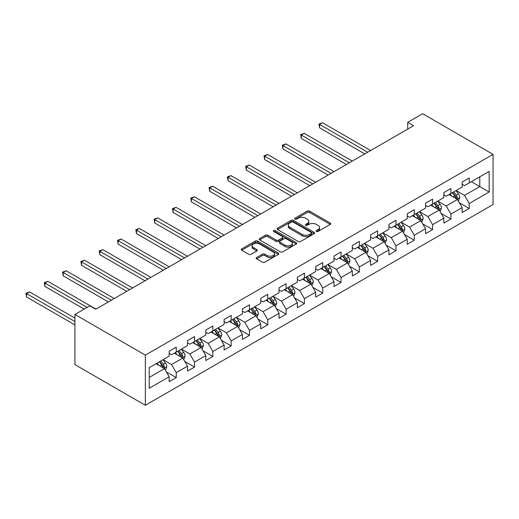 <?xml version="1.0" encoding="UTF-8"?>
<svg xmlns="http://www.w3.org/2000/svg" width="519" height="519" viewBox="0 0 519 519"><rect width="100%" height="100%" fill="white"/><g stroke="black" fill="none" stroke-linecap="round" stroke-linejoin="round"><path stroke-width="0.78" d="M316.415 231.461A1.142 0.662 0 0 0 318.03 231.461L330.272 224.396A1.628 0.941 0 0 0 330.752 223.728A1.628 0.941 0 0 0 330.272 223.066L309.532 211.09A1.628 0.941 0 0 0 307.229 211.09L294.987 218.155A1.142 0.662 0 0 0 294.656 218.622A1.142 0.662 0 0 0 294.987 219.089A1.142 0.662 0 0 0 296.602 219.089L298.185 218.175A5.216 3.01 0 0 1 305.561 218.175L307.287 219.174A5.216 3.01 0 0 1 308.811 221.302A5.216 3.01 0 0 1 307.287 223.429L305.704 224.344A1.142 0.662 0 0 0 305.367 224.811A1.142 0.662 0 0 0 305.704 225.272A1.142 0.662 0 0 0 307.313 225.272L308.902 224.364A5.216 3.01 0 0 1 316.272 224.364L318.004 225.356A5.216 3.01 0 0 1 319.529 227.484A5.216 3.01 0 0 1 318.004 229.619L316.415 230.533A1.142 0.662 0 0 0 316.084 230.994A1.142 0.662 0 0 0 316.415 231.461L316.415 230.533M256.646 257.521A1.628 0.941 0 0 0 256.172 258.19A1.628 0.941 0 0 0 256.646 258.851L262.465 262.212A1.628 0.941 0 0 0 264.768 262.212L278.366 254.362A1.628 0.941 0 0 0 278.846 253.7A1.628 0.941 0 0 0 278.366 253.032L257.625 241.056A1.628 0.941 0 0 0 255.322 241.056L241.724 248.906A1.628 0.941 0 0 0 241.251 249.574A1.628 0.941 0 0 0 241.724 250.236L248.757 254.297A1.628 0.941 0 0 0 251.06 254.297L256.879 250.937A1.628 0.941 0 0 0 257.353 250.268A1.628 0.941 0 0 0 256.879 249.607L253.389 247.595A4.36 2.517 0 0 1 252.117 245.811A4.36 2.517 0 0 1 254.803 243.489A4.36 2.517 0 0 1 259.558 244.034L273.208 251.916A4.36 2.517 0 0 1 274.486 253.7A4.36 2.517 0 0 1 271.794 256.023A4.36 2.517 0 0 1 267.045 255.478L264.768 254.161A1.628 0.941 0 0 0 262.465 254.161L256.646 257.521L256.646 258.851M493.05 154.383L422.622 113.719L407.713 122.328L413.578 125.721L95.704 309.246L89.832 305.853L74.924 314.462L145.352 355.126L493.05 154.383L493.05 204.538L145.352 405.281L145.352 355.126M298.302 241.523A1.628 0.941 0 0 0 300.605 241.523L314.203 233.673A1.628 0.941 0 0 0 314.676 233.012A1.628 0.941 0 0 0 314.203 232.343L293.462 220.367A1.628 0.941 0 0 0 291.153 220.367L277.561 228.217A1.628 0.941 0 0 0 277.081 228.885A1.628 0.941 0 0 0 277.561 229.547L298.302 241.523M274.038 231.708A1.142 0.662 0 0 1 275.2 231.87L275.2 230.514L296.284 242.684A1.628 0.941 0 0 1 296.758 243.353A1.628 0.941 0 0 1 296.284 244.021L282.686 251.871A1.628 0.941 0 0 1 280.383 251.871L259.643 239.895L259.643 238.565A1.628 0.941 0 0 0 259.163 239.227A1.628 0.941 0 0 0 259.643 239.895M259.643 238.565L265.462 235.204A1.628 0.941 0 0 1 267.765 235.204L276.179 240.057A1.628 0.941 0 0 0 278.482 240.057L282.342 237.832A1.628 0.941 0 0 0 282.816 237.164A1.628 0.941 0 0 0 282.342 236.502L273.584 231.448A1.142 0.662 0 0 1 273.247 230.981A1.142 0.662 0 0 1 273.954 230.371A1.142 0.662 0 0 1 275.2 230.514M166.424 371.967L176.226 377.624L176.226 372.681L187.495 366.174L187.495 371.117L194.541 367.056L194.541 362.106L205.809 355.599L205.809 360.549L212.848 356.482L212.848 351.532L224.117 345.031L224.117 349.975L231.163 345.907L231.163 340.964L242.431 334.457L242.431 339.4L249.477 335.339L249.477 330.389L260.746 323.882L260.746 328.832L267.785 324.764L267.785 319.814L279.053 313.314L279.053 318.257L286.099 314.19L286.099 309.246L297.368 302.739L297.368 307.689L304.413 303.621L304.413 298.672L315.682 292.165L315.682 297.115L322.721 293.047L322.721 288.097L333.996 281.596L333.996 286.54L341.035 282.472L341.035 277.529L352.304 271.022L352.304 275.972L359.349 271.904L359.349 266.954L370.618 260.447L370.618 265.397L377.663 261.329L377.663 256.38L388.932 249.879L388.932 254.823L395.971 250.755L395.971 245.811L407.24 239.304L407.24 244.254L414.285 240.187L414.285 235.237L425.554 228.73L425.554 233.68L432.599 229.612L432.599 224.669L443.868 218.162L443.868 223.105L450.907 219.037L450.907 214.094L462.176 207.587L462.176 212.537L469.221 208.469L469.221 203.519L489.177 191.998L489.177 171.393L479.783 176.817L479.783 186.581L489.177 191.998M176.226 377.624L169.181 381.692L169.181 376.749L149.225 388.264L149.225 367.666L169.181 356.144L169.181 351.194L176.226 347.127L176.226 352.077L187.495 345.57L187.495 340.62L194.541 336.559L194.541 341.502L205.809 334.995L205.809 330.052L212.848 325.984L212.848 330.934L224.117 324.427L224.117 319.477L231.163 315.409L231.163 320.359L242.431 313.852L242.431 308.902L249.477 304.841L249.477 309.785L260.746 303.278L260.746 298.334L267.785 294.267L267.785 299.216L279.053 292.71L279.053 287.76L286.099 283.692L286.099 288.642L297.368 282.135L297.368 277.191L304.413 273.124L304.413 278.067L315.682 271.56L315.682 266.617L322.721 262.549L322.721 267.499L333.996 260.992L333.996 256.042L341.035 251.975L341.035 256.924L352.304 250.418L352.304 245.474L359.349 241.406L359.349 246.35L370.618 239.843L370.618 234.899L377.663 230.832L377.663 235.782L388.932 229.275L388.932 224.325L395.971 220.257L395.971 225.207L407.24 218.7L407.24 213.757L414.285 209.689L414.285 214.632L425.554 208.132L425.554 203.182L432.599 199.114L432.599 204.064L443.868 197.557L443.868 192.607L450.907 188.54L450.907 193.49L462.176 186.983L462.176 182.039L469.221 177.972L469.221 182.915L489.177 171.393M174.352 353.16L182.798 358.039L171.529 364.546L163.076 359.667M169.181 353.433L171.529 354.788L176.226 352.077M171.529 364.546L176.226 372.681M182.798 358.039L187.495 366.174M192.659 342.585L201.113 347.471L189.844 353.971L181.391 349.092M187.495 342.858L189.844 344.214L194.541 341.502M189.844 353.971L194.541 362.106M201.113 347.471L205.809 355.599M210.974 332.017L219.427 336.896L208.158 343.403L199.705 338.524M205.809 332.29L208.158 333.639L212.848 330.934M208.158 343.403L212.848 351.532M219.427 336.896L224.117 345.031M229.288 321.443L237.734 326.321L226.466 332.828L218.019 327.95M224.117 321.715L226.466 323.071L231.163 320.359M226.466 332.828L231.163 340.964M237.734 326.321L242.431 334.457M247.595 310.868L256.049 315.753L244.78 322.254L236.327 317.375M242.431 311.141L244.78 312.496L249.477 309.785M244.78 322.254L249.477 330.389M256.049 315.753L260.746 323.882M265.91 300.3L274.363 305.178L263.094 311.685L254.641 306.807M260.746 300.572L263.094 301.928L267.785 299.216M263.094 311.685L267.785 319.814M274.363 305.178L279.053 313.314M284.224 289.725L292.671 294.604L281.402 301.111L272.955 296.232M279.053 289.998L281.402 291.354L286.099 288.642M281.402 301.111L286.099 309.246M292.671 294.604L297.368 302.739M302.532 279.151L310.985 284.036L299.716 290.543L291.263 285.658M297.368 279.423L299.716 280.779L304.413 278.067M299.716 290.543L304.413 298.672M310.985 284.036L315.682 292.165M320.846 268.583L329.299 273.461L318.03 279.968L309.577 275.089M315.682 268.855L318.03 270.211L322.721 267.499M318.03 279.968L322.721 288.097M329.299 273.461L333.996 281.596M339.16 258.008L347.607 262.886L336.338 269.393L327.891 264.515M333.996 258.28L336.338 259.636L341.035 256.924M336.338 269.393L341.035 277.529M347.607 262.886L352.304 271.022M357.468 247.44L365.921 252.318L354.652 258.825L346.199 253.94M352.304 247.706L354.652 249.062L359.349 246.35M354.652 258.825L359.349 266.954M365.921 252.318L370.618 260.447M375.782 236.865L384.235 241.744L372.966 248.251L364.513 243.372M370.618 237.138L372.966 238.493L377.663 235.782M372.966 248.251L377.663 256.38M384.235 241.744L388.932 249.879M394.096 226.29L402.543 231.169L391.274 237.676L382.827 232.797M388.932 226.563L391.274 227.919L395.971 225.207M391.274 237.676L395.971 245.811M402.543 231.169L407.24 239.304M412.404 215.722L420.857 220.601L409.588 227.108L401.135 222.223M407.24 215.988L409.588 217.344L414.285 214.632M409.588 227.108L414.285 235.237M420.857 220.601L425.554 228.73M430.718 205.148L439.171 210.026L427.903 216.533L419.449 211.655M425.554 205.42L427.903 206.776L432.599 204.064M427.903 216.533L432.599 224.669M439.171 210.026L443.868 218.162M449.032 194.573L457.479 199.452L446.21 205.959L437.764 201.08M443.868 194.846L446.21 196.201L450.907 193.49M446.21 205.959L450.907 214.094M457.479 199.452L462.176 207.587M471.336 181.695L479.783 186.581L464.524 195.391L456.071 190.505M462.176 184.271L464.524 185.627L469.221 182.915M464.524 195.391L469.221 203.519M74.924 314.462L74.924 364.617L145.352 405.281M407.713 122.328L407.713 129.108M149.225 377.423L164.491 368.613L156.037 363.735M164.491 368.613L169.181 376.749M459.419 202.812L469.221 208.469M441.105 213.38L450.907 219.037M422.797 223.955L432.599 229.612M404.483 234.523L414.285 240.187M386.168 245.098L395.971 250.755M367.861 255.672L377.663 261.329M349.546 266.241L359.349 271.904M331.232 276.815L341.035 282.472M312.925 287.39L322.721 293.047M294.61 297.958L304.413 303.621M276.296 308.533L286.099 314.19M257.988 319.107L267.785 324.764M239.674 329.675L249.477 335.339M221.36 340.25L231.163 345.907M203.052 350.825L212.848 356.482M184.738 361.393L194.541 367.056M316.875 231.623L318.004 230.974A5.216 3.01 0 0 0 319.529 228.84L319.529 227.484M308.811 221.302L308.811 222.657A5.216 3.01 0 0 1 307.287 224.785L306.158 225.434M330.253 224.409L309.532 212.446A1.628 0.941 0 0 0 307.229 212.446L295.441 219.252M314.203 232.343L314.203 233.673L293.462 221.723A1.628 0.941 0 0 0 291.153 221.723L277.581 229.56L277.561 228.217M311.322 233.472A1.142 0.662 0 0 0 311.653 233.012A1.142 0.662 0 0 0 311.322 232.544L293.112 222.035A1.142 0.662 0 0 0 291.503 222.035L289.829 222.995A5.216 3.01 0 0 0 288.305 225.123A5.216 3.01 0 0 0 289.829 227.257L302.272 234.439A5.216 3.01 0 0 0 309.648 234.439L311.322 233.472L311.322 234.828A1.142 0.662 0 0 0 311.653 234.361L311.653 233.012M288.305 225.123L288.305 226.479A5.216 3.01 0 0 0 289.829 228.607L289.829 227.257M311.322 234.828L309.648 235.795A5.216 3.01 0 0 1 302.272 235.795L289.829 228.607M259.662 239.908L265.462 236.56L265.462 235.204M282.816 237.164L282.816 238.519A1.628 0.941 0 0 1 282.342 239.188L278.482 241.413A1.628 0.941 0 0 1 276.179 241.413L267.765 236.56A1.628 0.941 0 0 0 265.462 236.56M275.2 231.87L296.258 244.027M284.905 245.098A4.36 2.517 0 0 0 289.654 245.643A4.36 2.517 0 0 0 292.346 243.32A4.36 2.517 0 0 0 291.068 241.543L286.261 238.759A1.628 0.941 0 0 0 283.951 238.759L280.091 240.991A1.628 0.941 0 0 0 279.618 241.659A1.628 0.941 0 0 0 280.091 242.321L284.905 245.098L284.905 246.454A4.36 2.517 0 0 0 289.654 246.999A4.36 2.517 0 0 0 292.346 244.676L292.346 243.32M279.618 241.659L279.618 243.009A1.628 0.941 0 0 0 280.091 243.677L280.091 242.321M284.905 246.454L280.091 243.677M274.486 253.7L274.486 255.05A4.36 2.517 0 0 1 271.794 257.379A4.36 2.517 0 0 1 267.045 256.834L264.768 255.517A1.628 0.941 0 0 0 262.465 255.517L256.671 258.864M252.117 245.811L252.117 247.167A4.36 2.517 0 0 0 253.389 248.951L253.389 247.595M256.853 250.949L253.389 248.951M278.346 254.375L257.625 242.412A1.628 0.941 0 0 0 255.322 242.412L241.75 250.249M458.407 201.061L459.808 197.544A4.399 2.543 -120 0 0 458.4 193.795L455.98 190.564M451.757 196.15L450.109 193.95M370.618 150.523L322.526 122.756L319.587 124.45L319.587 127.843L364.747 153.909M456.804 199.062L457.434 197.733A4.399 2.543 -120 0 0 456.169 195.086L453.749 191.848M452.646 192.484L455.332 196.072A2.238 1.291 60 0 1 455.74 196.753L457.434 197.733M452.341 192.666L454.761 195.897A4.399 2.543 60 0 1 456.019 198.543M319.587 127.843L318.945 124.08L367.679 152.216M318.945 124.08L322.526 122.756M440.099 211.635L441.494 208.113A4.399 2.543 -120 0 0 440.093 204.369L437.666 201.132M433.443 206.718L431.795 204.525M352.304 161.098L304.212 133.331L301.279 135.024L301.279 138.411L346.433 164.484M438.49 209.631L439.119 208.301A4.399 2.543 -120 0 0 437.861 205.654L435.435 202.423M434.332 203.059L437.024 206.646A2.238 1.291 60 0 1 437.433 207.328L439.119 208.301M434.027 203.234L436.453 206.471A4.399 2.543 60 0 1 437.712 209.118M301.279 138.411L300.631 134.648L349.371 162.791M300.631 134.648L304.212 133.331M421.785 222.203L423.18 218.687A4.399 2.543 -120 0 0 421.778 214.944L419.352 211.707M415.129 217.292L413.487 215.093M333.989 171.666L285.898 143.899L282.965 145.599L282.965 148.985L328.125 175.059M420.176 220.205L420.805 218.875A4.399 2.543 -120 0 0 419.547 216.228L417.127 212.998M416.024 213.633L418.71 217.221A2.238 1.291 60 0 1 419.118 217.902L420.805 218.875M415.719 213.809L418.139 217.039A4.399 2.543 60 0 1 419.397 219.686M282.965 148.985L282.317 145.223L331.057 173.359M282.317 145.223L285.898 143.899M403.471 232.778L404.872 229.262A4.399 2.543 -120 0 0 403.464 225.512L401.044 222.281M396.821 227.867L395.173 225.668M315.682 182.24L267.59 154.474L264.651 156.167L264.651 159.56L309.811 185.627M401.868 230.78L402.497 229.45A4.399 2.543 -120 0 0 401.232 226.803L398.813 223.566M397.71 224.202L400.396 227.789A2.238 1.291 60 0 1 400.804 228.47L402.497 229.45M397.405 224.383L399.825 227.614A4.399 2.543 60 0 1 401.083 230.261M264.651 159.56L264.009 155.797L312.743 183.934M264.009 155.797L267.59 154.474M385.163 243.353L386.558 239.83A4.399 2.543 -120 0 0 385.156 236.087L382.73 232.849M378.507 238.435L376.859 236.242M297.368 192.815L249.276 165.048L246.343 166.742L246.343 170.128L291.496 196.201M383.554 241.348L384.183 240.018A4.399 2.543 -120 0 0 382.925 237.371L380.498 234.14M379.395 234.776L382.088 238.364A2.238 1.291 60 0 1 382.497 239.045L384.183 240.018M379.091 234.951L381.517 238.189A4.399 2.543 60 0 1 382.775 240.835M246.343 170.128L245.695 166.365L294.435 194.508M245.695 166.365L249.276 165.048M366.849 253.921L368.243 250.405A4.399 2.543 -120 0 0 366.842 246.661L364.416 243.424M360.192 249.01L358.551 246.81M279.053 203.383L230.961 175.617L228.029 177.316L228.029 180.703L273.189 206.776M365.24 251.923L365.869 250.593A4.399 2.543 -120 0 0 364.61 247.946L362.191 244.715M361.088 245.351L363.774 248.938A2.238 1.291 60 0 1 364.182 249.62L365.869 250.593M360.783 245.526L363.203 248.757A4.399 2.543 60 0 1 364.461 251.404M228.029 180.703L227.38 176.94L276.121 205.076M227.38 176.94L230.961 175.617M348.534 264.495L349.936 260.979A4.399 2.543 -120 0 0 348.528 257.229L346.108 253.999M341.885 259.584L340.237 257.385M260.746 213.958L212.654 186.191L209.715 187.884L209.715 191.277L254.874 217.344M346.926 262.497L347.561 261.167A4.399 2.543 -120 0 0 346.296 258.52L343.876 255.283M342.774 255.919L345.459 259.506A2.238 1.291 60 0 1 345.868 260.188L347.561 261.167M342.469 256.101L344.888 259.331A4.399 2.543 60 0 1 346.147 261.978M209.715 191.277L209.073 187.515L257.807 215.651M209.073 187.515L212.654 186.191M330.227 275.07L331.622 271.547A4.399 2.543 -120 0 0 330.22 267.804L327.794 264.567M323.571 270.152L321.923 267.96M242.431 224.532L194.34 196.766L191.407 198.459L191.407 201.846L236.56 227.919M328.618 273.065L329.247 271.735A4.399 2.543 -120 0 0 327.989 269.089L325.562 265.858M324.459 266.494L327.152 270.081A2.238 1.291 60 0 1 327.554 270.762L329.247 271.735M324.154 266.669L326.581 269.906A4.399 2.543 60 0 1 327.839 272.553M191.407 201.846L190.758 198.083L239.499 226.226M190.758 198.083L194.34 196.766M311.913 285.638L313.307 282.122A4.399 2.543 -120 0 0 311.906 278.379L309.48 275.141M305.256 280.727L303.615 278.528M224.117 235.101L176.025 207.334L173.093 209.027L173.093 212.42L218.252 238.493M310.304 283.64L310.933 282.31A4.399 2.543 -120 0 0 309.674 279.663L307.254 276.432M306.152 277.068L308.837 280.656A2.238 1.291 60 0 1 309.246 281.337L310.933 282.31M305.84 277.243L308.267 280.474A4.399 2.543 60 0 1 309.525 283.121M173.093 212.42L172.444 208.657L221.185 236.794M172.444 208.657L176.025 207.334M293.598 296.213L295 292.697A4.399 2.543 -120 0 0 293.592 288.947L291.172 285.716M286.949 291.302L285.301 289.102M205.809 245.675L157.718 217.909L154.779 219.602L154.779 222.988L199.938 249.062M291.989 294.215L292.619 292.885A4.399 2.543 -120 0 0 291.36 290.238L288.94 287.001M287.837 287.636L290.523 291.224A2.238 1.291 60 0 1 290.932 291.905L292.619 292.885M287.532 287.818L289.952 291.049A4.399 2.543 60 0 1 291.211 293.696M154.779 222.988L154.137 219.232L202.871 247.368M154.137 219.232L157.718 217.909M275.291 306.787L276.685 303.265A4.399 2.543 -120 0 0 275.284 299.521L272.858 296.284M268.634 301.87L266.987 299.677M187.495 256.25L139.403 228.483L136.471 230.177L136.471 233.563L181.624 259.636M273.682 304.783L274.311 303.453A4.399 2.543 -120 0 0 273.052 300.806L270.626 297.575M269.523 298.211L272.216 301.798A2.238 1.291 60 0 1 272.618 302.48L274.311 303.453M269.218 298.386L271.645 301.623A4.399 2.543 60 0 1 272.903 304.27M136.471 233.563L135.822 229.8L184.563 257.943M135.822 229.8L139.403 228.483M256.976 317.356L258.371 313.839A4.399 2.543 -120 0 0 256.97 310.096L254.544 306.859M250.32 312.444L248.679 310.245M169.181 266.818L121.089 239.051L118.157 240.745L118.157 244.138L163.316 270.211M255.367 315.357L255.997 314.027A4.399 2.543 -120 0 0 254.738 311.381L252.318 308.15M251.215 308.786L253.901 312.373A2.238 1.291 60 0 1 254.31 313.054L255.997 314.027M250.904 308.961L253.33 312.191A4.399 2.543 60 0 1 254.589 314.838M118.157 244.138L117.508 240.375L166.249 268.511M117.508 240.375L121.089 239.051M238.662 327.93L240.063 324.414A4.399 2.543 -120 0 0 238.656 320.664L236.236 317.433M232.012 323.019L230.365 320.82M150.873 277.393L102.781 249.626L99.843 251.319L99.843 254.706L145.002 280.779M237.053 325.932L237.683 324.602A4.399 2.543 -120 0 0 236.424 321.955L234.004 318.718M232.901 319.354L235.587 322.941A2.238 1.291 60 0 1 235.996 323.622L237.683 324.602M232.596 319.535L235.016 322.766A4.399 2.543 60 0 1 236.275 325.413M99.843 254.706L99.2 250.949L147.934 279.086M99.2 250.949L102.781 249.626M220.354 338.505L221.749 334.982A4.399 2.543 -120 0 0 220.341 331.239L217.922 328.002M213.698 333.587L212.05 331.394M132.559 287.967L84.467 260.201L81.535 261.894L81.535 265.28L126.688 291.354M218.746 336.5L219.375 335.17A4.399 2.543 -120 0 0 218.116 332.523L215.69 329.293M214.587 329.928L217.279 333.516A2.238 1.291 60 0 1 217.682 334.197L219.375 335.17M214.282 330.103L216.708 333.341A4.399 2.543 60 0 1 217.967 335.988M81.535 265.28L80.886 261.518L129.627 289.66M80.886 261.518L84.467 260.201M202.04 349.073L203.435 345.557A4.399 2.543 -120 0 0 202.034 341.813L199.607 338.576M195.384 344.162L193.743 341.963M114.245 298.535L66.153 270.769L63.221 272.462L63.221 275.855L108.38 301.928M200.431 347.075L201.061 345.745A4.399 2.543 -120 0 0 199.802 343.098L197.382 339.867M196.279 340.503L198.965 344.091A2.238 1.291 60 0 1 199.374 344.772L201.061 345.745M195.968 340.678L198.394 343.909A4.399 2.543 60 0 1 199.653 346.556M63.221 275.855L62.572 272.092L111.313 300.229M62.572 272.092L66.153 270.769M183.726 359.648L185.121 356.131A4.399 2.543 -120 0 0 183.72 352.382L181.3 349.151M177.076 354.736L175.428 352.537M95.937 309.11L47.845 281.343L44.906 283.037L44.906 286.423L84.195 309.11M182.117 357.649L182.746 356.319A4.399 2.543 -120 0 0 181.488 353.673L179.068 350.435M177.965 351.071L180.651 354.659A2.238 1.291 60 0 1 181.06 355.34L182.746 356.319M177.66 351.253L180.08 354.483A4.399 2.543 60 0 1 181.339 357.13M44.906 286.423L44.264 282.667L87.134 307.417M44.264 282.667L47.845 281.343M165.418 370.222L166.813 366.699A4.399 2.543 -120 0 0 165.405 362.956L162.985 359.719M158.762 365.305L157.114 363.112M74.924 318.121L29.531 291.918L26.599 293.611L26.599 296.998L74.924 324.9M163.809 368.218L164.439 366.888A4.399 2.543 -120 0 0 163.18 364.241L160.754 361.01M159.651 361.646L162.343 365.233A2.238 1.291 60 0 1 162.745 365.914L164.439 366.888M159.346 361.821L161.772 365.058A4.399 2.543 60 0 1 163.031 367.705M26.599 296.998L25.95 293.235L74.924 321.514M25.95 293.235L29.531 291.918M318.004 230.974L318.004 229.619M305.704 225.272L305.704 224.344M307.287 224.785L307.287 223.429M294.987 219.089L294.987 218.155M307.229 212.446L307.229 211.09M309.532 212.446L309.532 211.09M330.272 224.396L330.272 223.066M291.153 221.723L291.153 220.367M293.462 221.723L293.462 220.367M302.272 235.795L302.272 234.439M309.648 235.795L309.648 234.439M267.765 236.56L267.765 235.204M276.179 241.413L276.179 240.057M278.482 241.413L278.482 240.057M282.342 239.188L282.342 237.832M296.284 244.021L296.284 242.684M262.465 255.517L262.465 254.161M264.768 255.517L264.768 254.161M267.045 256.834L267.045 255.478M256.879 250.937L256.879 249.607M241.724 250.236L241.724 248.906M255.322 242.412L255.322 241.056M257.625 242.412L257.625 241.056M278.366 254.362L278.366 253.032M457.051 199.205L459.776 197.629M456.169 195.086L458.4 193.795M453.042 196.889L454.761 195.897M438.737 209.773L441.468 208.203M437.861 205.654L440.093 204.369M434.727 207.464L436.453 206.471M420.422 220.348L423.154 218.771M419.547 216.228L421.778 214.944M416.42 218.038L418.139 217.039M402.115 230.923L404.839 229.346M401.232 226.803L403.464 225.512M398.105 228.607L399.825 227.614M383.801 241.491L386.532 239.914M382.925 237.371L385.156 236.087M379.791 239.181L381.517 238.189M365.486 252.065L368.218 250.489M364.61 247.946L366.842 246.661M361.484 249.756L363.203 248.757M347.172 262.64L349.903 261.063M346.296 258.52L348.528 257.229M343.169 260.324L344.888 259.331M328.864 273.208L331.589 271.632M327.989 269.089L330.22 267.804M324.855 270.899L326.581 269.906M310.55 283.783L313.281 282.206M309.674 279.663L311.906 278.379M306.547 281.473L308.267 280.474M292.236 294.357L294.967 292.781M291.36 290.238L293.592 288.947M288.233 292.041L289.952 291.049M273.928 304.925L276.653 303.349M273.052 300.806L275.284 299.521M269.919 302.616L271.645 301.623M255.614 315.5L258.345 313.924M254.738 311.381L256.97 310.096M251.611 313.191L253.33 312.191M237.3 326.075L240.031 324.498M236.424 321.955L238.656 320.664M233.297 323.759L235.016 322.766M218.992 336.643L221.717 335.066M218.116 332.523L220.341 331.239M214.983 334.333L216.708 333.341M200.678 347.217L203.409 345.641M199.802 343.098L202.034 341.813M196.675 344.908L198.394 343.909M182.364 357.792L185.095 356.216M181.488 353.673L183.72 352.382M178.361 355.476L180.08 354.483M164.056 368.36L166.781 366.784M163.18 364.241L165.405 362.956M160.047 366.051L161.772 365.058"/></g></svg>
